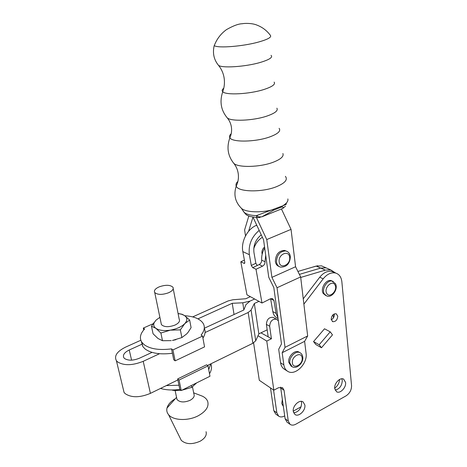 <?xml version="1.0" encoding="UTF-8"?>
<svg xmlns="http://www.w3.org/2000/svg" width="467" height="467" viewBox="0 0 467 467"><rect width="100%" height="100%" fill="white"/><g stroke="black" fill="none" stroke-linecap="round" stroke-linejoin="round"><path stroke-width="0.7" d="M331.266 319.796C333.321 318.64 334.349 316.83 334.337 314.373L334.261 313.912M331.202 319.375L332.738 321.675C335.709 321.775 337.384 319.913 337.758 316.095L336.176 313.76C333.216 313.707 331.552 315.581 331.202 319.375M293.661 412.886C298.664 411.941 301.326 408.607 301.653 402.887L301.227 401.357M293.276 411.462L294.928 414.462C298.565 417.399 305.821 410.481 304.869 405.041L303.101 401.924C299.452 399.151 292.284 406.068 293.276 411.462M335.131 390.138C339.591 388.976 341.972 385.765 342.288 380.5L341.826 378.778M334.705 388.515L336.579 391.76C340.069 394.031 346.327 387.563 345.603 382.479L343.636 379.134C340.139 376.997 333.952 383.471 334.705 388.515M283.393 406.424L281.77 403.476L282.401 399.285M283.183 404.918L282.196 404.953M332.434 281.157L331.214 280.614C326.176 278.927 320.099 288.624 323.199 293.434L325.697 295.5M257.994 335.75L266.768 341.073L273.843 390.19L278.472 387.738L282.512 387.616L284.041 390.243L288.267 421.006L290.06 424.334C291.682 425.437 293.632 425.384 295.897 424.17L346.059 395.858C349.742 393.354 351.575 389.945 351.558 385.637L341.862 281.759C341.284 276.978 339.118 274.053 335.37 272.985C331.05 272.226 326.993 274.17 323.199 278.822L303.883 304.134M280.597 387.12L285.109 418.753L287.007 422.139M278.338 320.736L276.429 319.212C272.337 318.879 270.078 321.232 269.657 326.258L271.42 338.779L266.768 341.073M288.267 421.006L285.109 418.747M330.216 331.833L324.507 328.786L313.544 341.57L315.855 344.558L321.494 347.746L332.475 334.874L330.216 331.833L319.183 344.739L321.494 347.746M273.662 317.659L273.137 317.367C269.05 317.029 266.797 319.364 266.388 324.372L268.169 336.835L260.96 332.843M278.297 320.409L277.807 320.286M334.395 272.553L331.874 271.444C327.56 270.685 323.514 272.611 319.737 277.235L303.252 298.81M253.599 342.895L259.302 380.29L273.843 390.19M284.712 415.875L284.45 416.021C282.202 417.2 280.27 417.235 278.647 416.132L276.849 412.84L273.557 389.998M275.711 414.025L273.808 410.668L270.486 387.908M301.104 406.798L293.241 411.153M339.573 379.478C339.27 383.098 337.641 385.999 334.681 388.182M333.117 314.665L333.438 317.829M312.184 267.252L317.788 265.729M319.183 344.739L313.544 341.57M271.42 338.779L268.169 336.835M140.818 340.262L125.646 347.098C117.024 351.394 113.942 355.924 116.4 360.693L117.415 361.779C123.72 365.789 132.319 365.638 143.211 361.318L150.409 393.372C139.779 397.779 131.332 397.849 125.08 393.57L124.059 392.414L123.09 388.404M142.277 344.086L129.231 349.999C124.28 352.492 122.506 355.107 123.913 357.833L124.555 358.51C128.209 360.793 133.159 360.699 139.4 358.23L152.067 352.381M324.536 267.177L321.529 265.857L316.165 266.085L320.689 268.087L299.382 274.386L320.689 268.093L326.065 267.848L320.689 268.087L325.283 270.124L330.671 269.868L335.697 273.067M316.165 266.085L297.911 271.432M329.077 269.173L326.065 267.848L329.077 269.173M204.283 328.26L243.832 309.995L245.963 304.601L250.003 301.11L242.764 302.791L232.227 303.305L234.043 314.519M232.227 303.305L197.938 318.85M300.713 277.451L325.283 270.124M267.171 329.836L258.846 333.864L255.729 340.764L252.886 343.28L207.494 365.468M150.409 393.372L177.874 379.945M254.614 299.003L249.997 301.11L254.614 299.003M250.353 296.673L245.794 298.746L232.945 299.75L228.124 300.941L192.678 316.906M258.94 301.367L254.34 303.486L251.094 310.076L248.175 312.493L205.066 332.545M159.545 353.717L143.211 361.318M254.34 303.486L258.846 333.864M168.552 292.774C172.457 290.941 173.911 289.073 172.901 287.17C170.099 284.788 165.516 284.683 159.159 286.866C155.178 288.694 153.707 290.585 154.735 292.54C157.566 294.905 162.172 294.986 168.552 292.774M173.216 288.758L179.188 319.177C180.209 321.214 178.814 323.176 175.002 325.073C168.768 327.332 164.238 327.192 161.419 324.641L161.062 322.93M192.48 386.857L193.846 393.833C194.897 396.144 193.624 398.316 190.034 400.336C184.132 402.706 179.783 402.42 176.987 399.478L176.59 397.545M199.946 395.234L202.339 396.15C205.06 397.446 206.84 399.192 207.681 401.392C209.128 406.564 206.04 411.328 198.411 415.677C188.271 421.187 173.105 420.609 168.552 414.667C166.935 412.7 166.421 410.493 166.999 408.053C167.98 404.51 170.764 401.387 175.347 398.684M206.058 431.701C206.957 435.191 205.001 438.35 200.191 441.187C192.194 444.683 185.889 444.415 181.278 440.363L180.174 438.139M141.343 341.453L142.838 346.613L145.202 349.065C151.232 353.373 160.298 354.768 172.405 353.25L171.512 348.872L172.93 349.917L175.16 360.839L204.552 346.882L202.567 336.082L172.93 349.917M143.743 329.941L143.328 328.067L144.589 328.996C140.158 333.747 139.254 338.19 141.88 342.329L144.25 344.757C150.281 349.03 159.37 350.396 171.512 348.872M175.925 339.69L172.446 340.443L181.873 337.577L186.777 333.847L188.289 332.025L191.091 327.636L189.649 320.041L184.798 323.608L180.355 329.877L181.873 337.577M180.355 329.877L170.35 330.146L160.882 333.035L155.85 328.295L151.454 326.229L153.077 333.794L158.009 338.505L162.493 340.717L171.208 340.618M160.882 333.035L162.493 340.717M189.649 320.041L184.459 315.511L182.066 314.25L178.067 313.485M151.454 326.229L156.066 320.111L159.895 317.321M178.085 313.561L181.54 314.215L184.459 315.511C187.5 317.683 187.611 320.385 184.798 323.608C181.552 326.812 176.736 328.99 170.35 330.146C163.97 331.056 159.13 330.443 155.85 328.295C153.766 326.725 153.229 324.81 154.244 322.569L156.066 320.111M143.328 328.067L153.053 323.759M172.405 353.25L173.742 359.771L175.16 360.839M184.804 315.745C193.922 316.346 200.01 318.85 203.087 323.269C205.223 326.836 204.564 330.782 201.096 335.096L202.567 336.082M202.929 338.044C205.252 334.53 205.702 331.278 204.283 328.289M177.67 378.924L206.583 364.815L208.043 365.865L179.077 380.039L177.67 378.924L179.818 389.414L181.225 390.546L209.957 376.262L208.043 365.865M179.077 380.039L181.225 390.546M210.757 363.869L208.731 369.625M210.845 363.828C212.076 366.916 211.627 370.22 209.49 373.752M179.818 389.414C172.551 390.412 166.112 390.085 160.502 388.439M178.96 385.234L166.34 385.584M181.873 390.225L191.68 387.388L196.648 382.882M171.868 389.986L174.46 390.529L180.968 390.342M191.318 385.532L191.68 387.388M172.813 389.98L172.907 390.43M264.567 247.043C262.629 248.701 261.759 250.779 261.964 253.272L262.174 254.188M278.046 318.552L277.632 318.325C275.057 317.151 273.452 314.904 272.816 311.588L270.615 298.699M244.393 260.107L240.82 261.771L246.955 294.817L261.987 303.03L270.463 298.769L272.495 298.576L273.942 300.491L276.12 313.41L277.941 317.805M259.185 230.412C251.526 236.897 248.257 244.994 249.366 254.702L251.293 265.443L252.694 267.655L259.191 264.55C260.843 263.598 261.672 262.127 261.672 260.142C261.421 255.957 262.425 251.9 264.696 247.971M261.987 303.03L256.015 269.278L252.688 267.632M265.694 255.169L265.028 261.736C265.028 263.732 264.199 265.209 262.536 266.167L256.015 269.278M240.82 261.771L244.294 263.446L244.784 262.238L242.834 251.602C240.809 241.801 247.276 229.139 256.208 225.409L256.739 225.176M261.257 234.837C255.601 239.524 253.167 245.432 253.955 252.571L255.846 263.289L257.224 265.484M244.796 262.979L244.007 263.347L244.79 263.003M262.39 237.265C258.304 239.828 255.431 243.634 253.762 248.683M291.811 366.525L291.034 366.04L288.764 362.322C287.748 356.648 294.712 349.561 298.851 352.007L299.329 352.293M286.16 251.036L284.561 250.411C278.729 250.744 275.658 254.433 275.355 261.491C275.769 264.089 277.001 265.752 279.062 266.482M214.265 45.649C216.752 39.07 220.833 33.723 226.507 29.596C233.337 25.726 238.619 23.77 242.355 23.741C244.031 23.233 252.268 23 257.06 25.154C262.53 27.279 267.001 30.717 270.463 35.469C271.671 37.226 267.825 39.38 258.934 41.931C243.348 46.367 218.001 48.399 214.265 45.649L214.195 45.614C212.473 52.969 213.828 59.443 218.258 65.041L218.083 64.825M259.086 217.569L258.263 217.604C257.457 217.92 256.827 217.266 256.365 215.649L282.669 205.836C285.862 204.634 287.012 203.945 286.119 203.77M260.183 217.365L259.302 217.546L258.823 216.857L256.365 215.649C249.863 215.357 245.636 214.079 243.686 211.808L243.36 210.996M281.187 207.15L273.773 210.115L261.8 216.857L283.125 208.288C283.778 207.249 283.13 206.869 281.187 207.15L282.669 205.836C286.615 203.484 288.349 201.184 287.865 198.924M258.823 216.857L261.8 216.857M257.457 217.575C251.66 216.951 248.292 216.192 247.352 215.299C246.891 215.462 245.671 214.295 243.686 211.808L241.404 208.282C245.479 212.38 261.205 213.063 273.475 209.508L273.773 210.115M285.506 206.163L282.57 208.516M248.596 231.305L252.98 217.137L263.563 239.775L268.747 277.275L273.831 287.584L281.49 343.905L278.7 349.281L280.574 362.818L283.843 364.873L282.185 352.725L285.028 347.366L277.036 287.748L271.911 277.369L266.756 239.559L256.441 217.517M245.502 235.923L244.615 229.927L248.835 215.958M283.843 364.873C284.298 367.897 285.606 370.057 287.765 371.364C295.103 376.221 307.794 363.63 306.078 353.379L304.618 341.342L307.665 335.948L300.649 276.931L295.576 266.745L291.046 229.367L281.443 208.965M266.756 239.559L291.046 229.367M271.911 277.369L295.576 266.745M287.293 371.067L284.496 369.286C282.342 367.984 281.035 365.83 280.574 362.818M282.185 352.725L304.618 341.342M285.028 347.366L307.665 335.948M277.036 287.748L300.649 276.931M333.362 281.543L332.381 281.146C327.344 279.459 321.255 289.172 324.349 293.988L326.795 296.025C332.294 298.063 338.435 288.921 335.458 283.726M326.702 293.346C329.504 298.898 338.143 290.182 335.014 285.004C332.282 279.365 323.485 288.145 326.702 293.346M273.808 410.668L276.849 412.84M269.657 326.258L266.388 324.372M323.199 278.822L319.737 277.235M284.041 390.243L280.842 388.1M129.231 349.999L131.589 360.156M242.764 302.791L243.867 309.907M248.175 312.493L252.886 343.28M251.094 310.076L255.729 340.764M272.816 311.588L276.12 313.41M249.366 254.702L242.834 251.602M270.621 298.728L273.942 300.491M259.191 264.55L262.536 266.167M261.672 260.142L265.028 261.736M257.002 225.742L256.208 225.409M255.846 263.289L251.293 265.443M274.135 82.116C275.682 84.299 272.267 86.769 263.884 89.512C249.425 94.194 225.73 95.373 222.741 91.725C221.714 90.715 222.058 89.547 223.781 88.216M279.103 128.326C281.111 131.005 277.958 133.883 269.652 136.959C255.525 142.091 232.204 142.47 229.875 137.806C229.069 136.574 229.507 135.22 231.206 133.749M285.39 176.345C287.993 179.684 284.993 183.146 276.394 186.724C261.958 192.585 237.931 192.054 236.226 186.111C235.602 184.611 236.168 183.029 237.913 181.359M300.328 352.877L299.966 352.667C295.827 350.221 288.851 357.325 289.861 363.005L292.138 366.729C296.668 369.525 303.556 363.017 302.785 357.214M302.137 357.909C301.565 351.003 291.268 356.268 292.377 362.964C293.043 369.852 303.211 364.517 302.137 357.909M287.176 251.462L285.722 250.919C279.885 251.258 276.808 254.959 276.505 262.022C276.949 264.76 278.274 266.453 280.486 267.101C286.61 267.217 289.902 263.744 290.357 256.687M289.651 257.299C288.991 249.506 277.923 254.282 279.167 261.899C279.937 269.675 290.859 264.801 289.651 257.299M271.047 55.351C273.061 57.26 269.593 59.589 260.639 62.333C245.385 66.933 220.529 68.427 218.258 65.041C221.416 68.859 223.378 73.208 224.142 78.094C224.825 82.752 224.358 87.294 222.741 91.725C219.472 101.456 220.914 110.095 227.067 117.649L226.828 117.375M276.878 108.181C278.35 110.603 275.057 113.224 266.996 116.044C253.067 120.854 230.143 121.677 227.067 117.649C229.431 120.398 230.885 123.597 231.422 127.24C231.906 130.894 231.393 134.414 229.875 137.806C226.483 147.193 227.738 155.639 233.634 163.152L233.185 162.598M282.897 153.509C284.029 156.387 280.766 159.305 273.107 162.271C259.675 167.414 237.411 167.811 233.634 163.152C236.162 166.223 237.703 169.784 238.263 173.847C238.789 178.149 238.112 182.235 236.226 186.111C233.447 194.692 235.175 202.088 241.404 208.282M332.738 321.675L332.294 321.448M290.06 424.334L286.901 422.063M275.612 413.949L278.647 416.132M276.429 319.212L273.137 317.367M335.37 272.985L331.874 271.444M335.364 283.562L331.214 280.614M321.529 265.857L330.671 269.868M116.4 360.693L124.059 392.414M193.647 392.829L202.339 396.15M142.838 346.613L141.88 342.329M181.54 314.215L182.066 314.25M154.244 322.569L153.625 322.966M181.278 440.363L168.552 414.667M176.544 397.341L166.999 408.053M175.131 390.552L176.987 399.478M154.735 292.54L161.419 324.641M244.673 263.271L244.294 263.446M298.851 352.007L299.966 352.667C301.519 353.525 302.447 354.926 302.744 356.887M284.561 250.411L285.722 250.919C288.314 251.625 289.849 253.458 290.328 256.418"/></g></svg>
